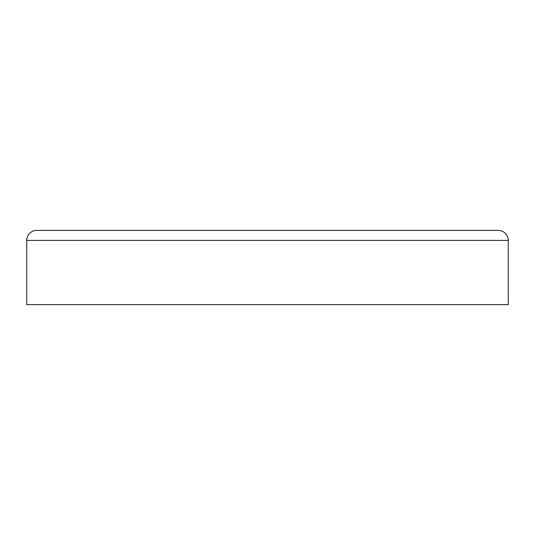 <?xml version="1.0" encoding="UTF-8"?>
<svg xmlns="http://www.w3.org/2000/svg" width="535" height="535" viewBox="0 0 535 535"><rect width="100%" height="100%" fill="white"/><g stroke="black" fill="none" stroke-linecap="round" stroke-linejoin="round"><path stroke-width="0.8" d="M202.297 230.384L142.109 230.384M392.891 230.384L332.703 230.384M36.781 230.384L498.219 230.384A10.031 10.031 0 0 1 508.25 240.416L508.25 304.616L26.75 304.616L26.75 240.416A10.031 10.031 0 0 1 36.781 230.384A10.031 10.031 0 0 0 26.75 240.416L508.25 240.416A10.031 10.031 0 0 0 498.219 230.384A10.031 10.031 0 0 1 508.25 240.416"/></g></svg>
